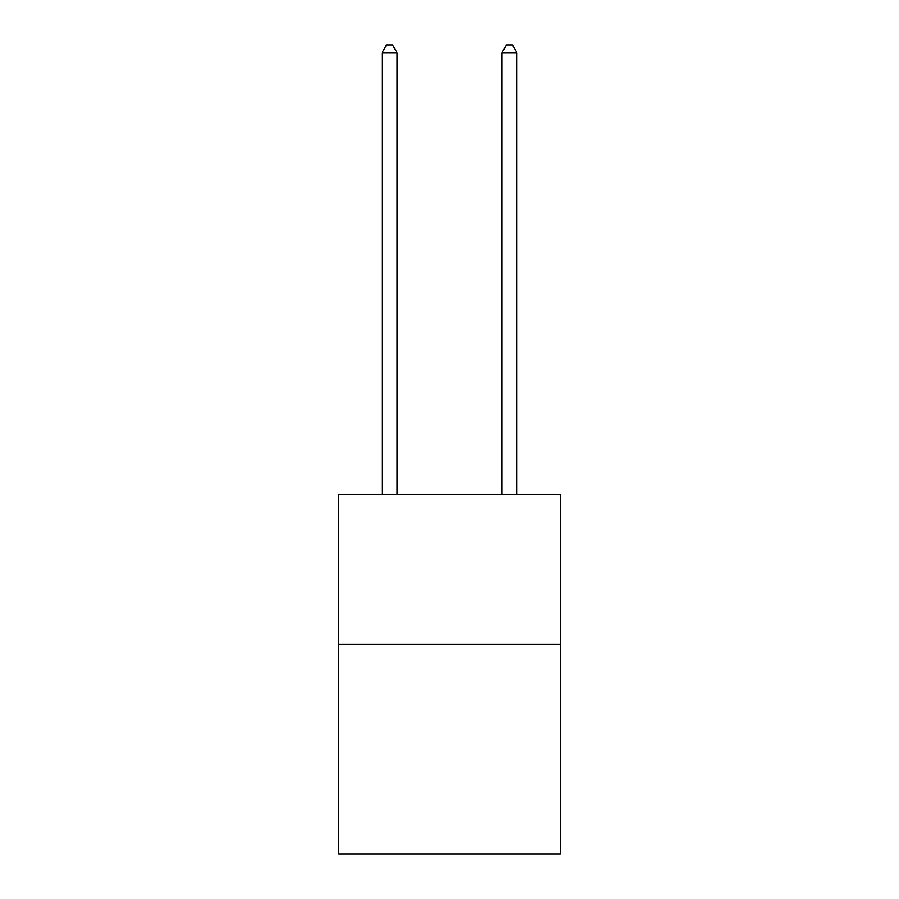 <?xml version="1.0" encoding="UTF-8"?>
<svg xmlns="http://www.w3.org/2000/svg" width="899" height="899" viewBox="0 0 899 899"><rect width="100%" height="100%" fill="white"/><g stroke="black" fill="none" stroke-linecap="round" stroke-linejoin="round"><path stroke-width="1.35" d="M560.358 644.313L560.358 854.05L338.642 854.05L338.642 494.506L560.358 494.506L560.358 644.313L338.642 644.313M397.066 494.506L397.066 52.738L382.086 52.738L382.086 494.506M382.086 52.738L386.581 44.95L392.571 44.95L397.066 52.738M516.914 494.506L516.914 52.738L501.934 52.738L501.934 494.506M501.934 52.738L506.429 44.95L512.419 44.95L516.914 52.738"/></g></svg>

